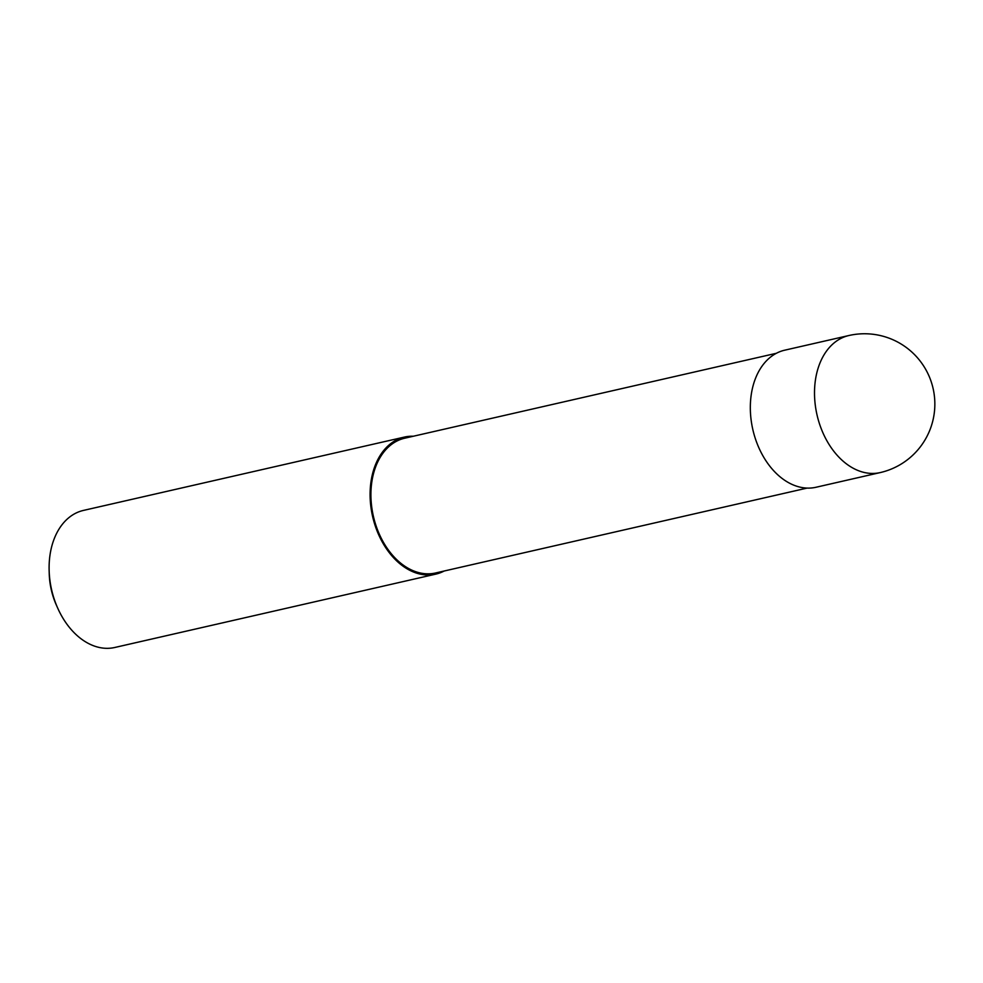 <?xml version="1.0" encoding="UTF-8"?>
<svg xmlns="http://www.w3.org/2000/svg" width="983" height="983" viewBox="0 0 983 983"><rect width="100%" height="100%" fill="white"/><g stroke="black" fill="none" stroke-linecap="round" stroke-linejoin="round"><path stroke-width="1.47" d="M848.894 335.522L784.692 350.194A70.297 48.745 77.1 0 0 750.447 402.821A70.297 48.745 77.1 0 0 778.217 475.219A70.297 48.745 77.1 0 0 816.013 487.261L880.203 472.59A70.297 70.297 0 0 0 917.815 358.181A70.297 70.297 0 0 0 848.894 335.522A70.297 48.745 77.1 0 0 819.675 363.759A70.297 48.745 77.1 0 0 842.406 460.548A70.297 48.745 77.1 0 0 880.203 472.59M776.312 353.302L404.713 438.209A69.129 47.934 77.1 0 0 371.033 489.964A69.129 47.934 77.1 0 0 398.348 561.158A69.129 47.934 77.1 0 0 435.518 572.991L807.117 488.084M413.364 436.243A70.297 48.745 77.1 0 0 404.455 437.066L83.481 510.41A70.297 48.745 77.1 0 0 49.15 570.754A70.297 48.745 77.1 0 0 57.665 608.035A70.297 48.745 77.1 0 0 76.993 635.436A70.297 48.745 77.1 0 0 114.802 647.478L435.776 574.133A70.297 48.745 77.1 0 0 444.156 571.025M404.455 437.066A70.297 48.745 77.1 0 0 370.21 489.706A70.297 48.745 77.1 0 0 397.98 562.092A70.297 48.745 77.1 0 0 435.776 574.133M49.15 570.754L49.248 573.998A58.587 40.622 77.1 0 0 56.35 605.061L57.665 608.035M397.98 562.092L398.348 561.158"/></g></svg>

